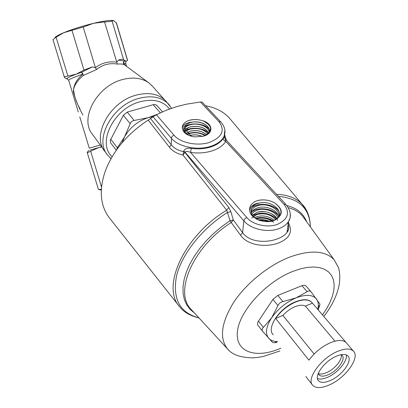 <?xml version="1.0" encoding="UTF-8"?>
<svg xmlns="http://www.w3.org/2000/svg" width="408" height="408" viewBox="0 0 408 408"><rect width="100%" height="100%" fill="white"/><g stroke="black" fill="none" stroke-linecap="round" stroke-linejoin="round"><path stroke-width="0.61" d="M125.858 63.893L125.771 63.597L123.609 63.5L124.052 61.231C123.099 62.516 123.196 63.684 124.338 64.745C123.308 64.071 120.987 63.847 117.371 64.066C109.538 62.807 102.617 64.612 96.609 69.487L83.278 75.511C77.852 79.999 74.613 84.66 73.557 89.485C74.231 96.186 76.388 102.632 80.019 108.824M290.287 213.736L290.119 217.699L288.563 221.447C286.574 224.553 283.392 226.935 279.006 228.592C267.679 233.034 250.614 229.199 243.811 220.81L244.769 218.877L246.753 217.505C252.741 224.823 267.653 228.154 277.573 224.293C288.109 219.259 290.226 212.568 283.907 204.23L225.767 141.377C224.145 140.801 223.304 139.806 223.242 138.383L224.058 137.149C224.512 136.384 224.691 136.609 224.579 137.833M198.971 317.893C188.516 315.496 182.968 310.978 179.704 306.852C160.936 287.084 183.87 235.814 226.71 210.207L227.47 212.451L230.851 211.64L228.791 207.483L226.71 210.207L182.993 155.076C177.097 153.75 172.594 151.154 169.483 147.293L148.18 120.09C126.98 134.064 112.557 151.404 104.912 172.1C98.843 191.082 100.444 206.479 109.716 218.295L179.26 306.291M54.886 37.725L55.718 36.873C57.13 35.751 59.777 34.374 63.663 32.747L56.1 37.179L52.974 39.627L64.377 77.214M67.31 79.009L64.867 77.852L64.449 77.454L64.739 76.745L76.194 74.2L81.523 72.308L92.361 66.907L95.416 67.672C101.679 62.908 108.737 61.072 116.596 62.169L118.529 60.119C121.115 59.17 122.813 59.043 123.619 59.747L125.929 61.231L127.577 60.277M124.945 65.163L123.609 63.5L126.148 66.06M101.679 146.921L98.41 147.681L87.746 152.602L87.2 152.454L87.373 152.046L88.985 150.374M318.245 373.478C320.3 374.468 323.182 374.141 326.885 372.499C334.937 369.005 342.796 359.264 341.149 354.7M318.235 373.442L318.969 374.85C320.846 376.655 324.044 376.574 328.578 374.6C337.727 370.668 346.045 359.009 342.123 355.419L341.119 354.685M317.429 378.548C320.061 379.557 323.595 379.068 328.032 377.084C337.972 372.728 347.805 360.861 346.27 354.904M336.049 356.337C324.304 361.289 313.625 376.247 318.439 380.725C320.815 383.025 324.89 382.903 330.669 380.363C342.286 375.324 352.895 360.529 347.922 355.99C345.617 353.833 341.659 353.95 336.049 356.337M329.674 384.79C345.693 377.813 360.33 357.408 353.415 351.12C350.248 348.182 344.816 348.34 337.11 351.599C320.851 358.413 306.082 379.124 312.686 385.295C315.986 388.513 321.652 388.345 329.674 384.79M311.972 302.568L311.661 302.211C308.341 299.054 302.95 298.911 295.484 301.793C279.73 307.795 266.21 327.966 273.095 334.626L273.227 334.795M346.591 343.123L346.168 342.633C342.975 339.65 337.549 339.757 329.883 342.95C321.428 346.897 314.446 352.634 308.927 360.152L275.63 318.439C280.765 311.09 287.446 305.607 295.657 302.002C303.129 299.12 308.519 299.263 311.834 302.42L345.994 342.455M314.119 353.996L282.902 315.415C286.411 311.549 290.399 308.657 294.872 306.75C299.309 304.98 302.812 304.756 305.383 306.077L334.953 341.159M148.18 120.09L150.578 118.529L171.212 144.764C174.078 148.303 178.23 150.598 183.671 151.643L182.993 155.076L184.926 152.429L228.791 207.483M288.38 222.691C293.046 231.571 289.869 238.282 278.853 242.831C266.327 247.722 247.676 245.703 240.511 235.171L242.617 232.631L243.811 220.81L184.941 152.021L184.926 152.429L183.671 151.643L183.687 151.24C184.717 148.696 187.236 147.747 191.245 148.39C198.115 149.328 204.587 148.864 210.661 147.007C216.633 145.059 220.83 142.183 223.242 138.383M230.851 211.64L233.335 219.968L242.617 232.631C249.237 242.372 266.363 243.163 277.608 238.797C281.964 237.155 285.08 235.039 286.957 232.458L286.957 232.458C288.935 229.622 289.175 226.364 287.686 222.686M224.89 130.218L224.14 136.078C222.069 140.627 217.591 144.039 210.701 146.319C197.339 150.787 178.235 146.798 171.38 138.251L153.061 116.785L150.578 118.529M153.061 116.785L156.432 114.781L173.992 135.181C180.198 142.846 197.37 146.411 209.401 142.417C222.263 137.195 225.415 130.244 218.851 121.558L200.425 101.98L186.629 104.152L177.057 106.519L166.321 110.216L156.432 114.781M166.607 101.893L165.546 100.71C158.534 93.871 148.823 91.994 136.41 95.074C109.563 101.597 91.081 136.451 105.182 151.812L106.972 154.204M152.74 86.527L149.134 83.079C142.193 78.056 133.462 76.847 122.946 79.448C98.44 85.226 80.417 115.928 90.989 132.335L103.499 149.359M153.286 116.632L148.196 117.677C137.853 121.033 129.968 127.434 124.547 136.879L122.13 142.713M274.15 220.468C264.746 224.237 250.354 218.494 249.732 210.875C249.079 206.754 251.073 203.541 255.724 201.226L259.167 200.185C264.68 199.364 269.795 200.246 274.513 202.832C283.642 209.365 283.519 215.24 274.15 220.468M260.324 202.858L260.207 202.878C271.085 200.644 283.55 210.237 278.261 217.546L277.562 218.474L278.261 217.546C283.519 210.278 271.213 200.705 260.324 202.858L257.713 203.194C252.476 204.51 249.813 207.07 249.732 210.875M274.513 202.832C283.325 209.467 283.07 215.358 273.753 220.519L267.663 221.626M260.834 220.769C249.293 217.811 247.457 206.295 257.8 203.439L260.207 202.878M277.603 220.361C276.007 213.874 264.593 209.615 257.05 212.323L252.302 215.261L257.05 212.323C265.766 210.416 272.422 212.604 277.012 218.877M256.663 216.704L254.536 217.617L256.663 216.704C262.426 215.113 267.842 215.995 272.906 219.351L274.125 220.376C269.015 216.22 263.196 214.996 256.663 216.704M251.7 218.005L256.856 214.516L253.235 216.408M253.771 211.864L251.649 214.18L253.878 211.788L257.244 210.12L253.771 211.864M251.241 213.221L251.573 212.41C252.629 210.365 254.587 208.865 257.438 207.907C254.582 208.865 252.623 210.37 251.573 212.405L251.236 213.221M278.899 217.255C280.969 209.467 266.975 202.24 257.637 205.678C254.76 206.642 252.787 208.151 251.716 210.207L251.093 212.752L251.716 210.212C252.781 208.156 254.755 206.647 257.637 205.683C266.332 202.516 279.521 208.534 279.041 215.975M268.474 221.585L264.058 220.437L259.549 220.356M273.549 222.314C268.484 218.351 262.793 217.204 256.474 218.882C261.834 217.362 266.99 218.091 271.932 221.059M275.976 219.932C271.07 214.47 264.695 212.665 256.856 214.516C264.476 212.685 270.779 214.389 275.757 219.631M277.93 218.02C276.16 211.584 264.761 207.427 257.244 210.115C264.751 207.432 276.155 211.579 277.925 218.02M278.577 217.01C277.858 210.023 265.542 204.979 257.438 207.901C265.552 204.979 277.858 210.033 278.577 217.015M188.241 135.13C181.494 130.346 182.08 126.2 190.001 122.701L190.439 122.579C199.619 119.753 212.221 126.24 208.937 132.712L208.595 133.38M203.735 136.129L194.866 136.91L192.153 136.456C186.145 134.854 182.866 132.136 182.315 128.291C182.034 125.378 183.651 122.992 187.17 121.12L190.169 120.069C194.453 119.177 198.65 119.411 202.766 120.773C212.986 123.619 213.853 133.299 203.735 136.129M208.493 133.472L208.942 132.631C211.844 126.822 201.853 120.6 192.77 122.038L190.337 122.273C185.411 123.262 182.733 125.266 182.315 128.291M192.77 122.038L190.001 122.701M202.766 120.773C212.532 125.623 213.119 130.657 204.53 135.864M202.557 136.456C198.502 134.737 194.361 134.405 190.138 135.451L189.475 135.65M189.587 135.696L190.133 135.532C194.305 134.492 198.405 134.808 202.439 136.481M205.04 135.66C200.619 132.835 195.667 132.054 190.189 133.314L187.185 134.528M187.252 134.574L190.184 133.396C195.621 132.141 200.547 132.906 204.964 135.691M206.693 134.813C202.337 130.994 196.855 129.775 190.24 131.167L185.732 133.436M185.778 133.477L190.235 131.249C196.809 129.861 202.276 131.06 206.642 134.844M207.993 134.161C204.071 129.249 198.171 127.536 190.286 129.01L186.986 130.387L184.737 132.381M184.768 132.416L187.012 130.453L190.286 129.091C197.992 127.627 203.847 129.27 207.856 134.018M208.692 133.136C205.331 127.444 199.211 125.348 190.337 126.847C187.083 127.781 184.997 129.295 184.095 131.396M184.115 131.427C185.033 129.351 187.109 127.852 190.337 126.929C199.175 125.429 205.285 127.51 208.672 133.176C203.638 127.388 189.557 126.551 184.13 131.463M209.177 132.758C209.605 126.857 198.359 122.273 190.388 124.675C186.935 125.669 184.804 127.291 183.988 129.54L183.988 129.622C184.804 127.373 186.935 125.751 190.388 124.756C197.982 122.487 208.733 126.511 209.131 132.136M116.571 23.332L113.98 20.772L112.047 20.951C111.313 21.435 108.819 21.757 104.565 21.91L93.59 23.307L83.196 27.02L63.663 32.747C72.303 29.218 82.278 26.071 93.59 23.307C103.877 20.91 110.497 20.002 113.455 20.589M118.529 60.119L126.2 61.307L125.725 62.302M184.834 128.785L184.544 128.459L185.579 128.387M186.747 128.474L188.261 129.152M157.396 114.286L148.196 117.677L134.156 120.487C132.228 120.804 130.907 121.875 130.193 123.701L124.547 136.879L117.32 147.803L116.617 149.807M156.988 105.55L155.55 104.627L153.536 104.606L127.26 112.103L123.349 115.275L110.257 140.413L110.624 142.861L116.285 150.277M200.425 101.98L202.062 102.087L220.708 121.844L218.851 121.558M231.805 120.952L228.924 117.535C223.064 111.435 215.266 107.508 205.52 105.754M306.041 286.003L304.567 285.223L302.313 285.539L277.838 295.418L272.942 299.406L258.468 321.147C257.377 322.876 257.188 324.233 257.917 325.207L257.948 325.237M240.511 235.171L231.239 222.508L233.335 219.968L230 220.728L227.47 212.451C202.144 228.332 181.682 254.22 176.491 276.073C172.385 298.982 179.872 312.91 198.946 317.868M224.624 134.706L226.42 140.311M317.735 309.356L318.133 307.423C318.628 304.098 318.118 301.359 316.603 299.212C312.803 294.581 305.985 294.127 296.137 297.85C286.125 302.226 277.955 308.892 271.626 317.847C265.96 326.777 264.991 333.596 268.709 338.298C270.708 340.466 273.656 341.542 277.547 341.532L274.548 342.766L276.68 342.485M275.63 318.439L282.902 315.415M305.383 306.077L312.431 303.144M318.174 309.871L319.933 304.643L319.796 303.858L311.013 291.761C309.937 290.7 308.642 290.68 307.132 291.7L296.137 297.85L282.907 301.589C280.602 302.099 278.96 303.44 277.981 305.607L271.626 317.847L263.349 327.425C261.962 328.792 261.763 330.138 262.757 331.469L272.549 342.419L274.548 342.766M67.555 79.06L67.014 78.841C66.708 78.157 69.768 76.612 76.194 74.2L83.956 70.049L92.361 66.907M82.911 115.02C78.917 108.049 75.761 100.399 73.43 92.075C73.333 85.517 76.424 79.56 82.702 74.2L83.298 75.266L82.722 73.409L81.523 72.308L82.702 74.2C72.899 77.576 68.248 79.672 68.753 80.488L78.3 111.996M83.196 27.02L95.416 67.672L96.609 69.487M98.741 189.521L101.332 189.312M101.286 190.266L100.781 190.006M194.407 312.941L190.082 309.33L186.706 304.847L184.355 299.543L183.11 293.505L183.014 286.824L184.095 279.613L186.359 272.009L189.786 264.149L194.32 256.204L199.884 248.319L206.371 240.674L213.659 233.427L221.59 226.731L230 220.728L231.239 222.508C192.907 246.718 173.538 292.531 191.235 309.494L191.622 309.912M183.687 151.24L184.941 152.021C186.201 151.118 188.088 151.256 190.602 152.444C198.161 153.479 205.28 152.964 211.961 150.909C218.53 148.747 223.13 145.569 225.767 141.377L225.313 139.123L224.058 137.149L224.14 136.078C225.961 131.243 224.813 126.5 220.708 121.844L220.794 121.936M246.753 217.505L190.602 152.444L191.245 148.39M104.565 21.91L117.371 64.066M255.724 201.226C259.085 199.961 262.813 199.614 266.903 200.185M251.787 207.708C258.177 202.154 273.467 203.929 278.955 211.16M251.95 211.742C258.478 206.667 272.865 208.554 278.169 215.46M252.501 215.536C261.135 211.645 269.229 212.813 276.777 219.035M255.581 218.382C261.599 216.806 267.383 217.607 272.932 220.789M258.407 219.907C262.283 219.448 266.062 219.968 269.749 221.462M251.884 207.55C258.295 202.108 273.355 203.852 278.883 210.967M252.052 211.589C258.585 206.621 272.753 208.473 278.093 215.271M252.46 215.48C261.135 211.548 269.26 212.721 276.833 218.994M255.5 218.326C261.579 216.704 267.424 217.515 273.029 220.759M258.264 219.846C262.242 219.346 266.123 219.881 269.907 221.442M187.17 121.12C191.301 119.452 195.876 119.151 200.889 120.217M183.727 127.612C188.935 122.262 204.026 122.976 209.161 129.122M209.207 129.173L210.36 130.774M184.161 131.519C189.598 126.643 203.597 127.48 208.631 133.253M186.696 134.201C193.066 131.718 199.374 132.115 205.617 135.395M183.773 127.495C189.001 122.196 203.949 122.905 209.12 128.984M209.171 129.04L210.38 130.718M186.624 134.15C193.05 131.621 199.405 132.024 205.693 135.359M322.473 314.91L326.68 308.596L330.026 302.303L332.438 296.121L333.836 290.241L334.178 284.753L333.433 279.801L331.592 275.522L328.67 271.993L324.732 269.351L319.826 267.668L314.053 266.995L307.571 267.378L300.477 268.836L293.005 271.33C266.062 281.714 239.165 311.309 237.39 331.821C235.222 352.486 256.285 359.035 280.847 348.218M228.888 350.329L227.679 349.095C219.152 338.38 221.141 322.815 233.651 302.389C246.243 283.305 268.694 265.18 289.767 257.06C310.452 249.696 325.217 250.558 334.055 259.646L338.314 267.235M111.047 158.579L107.727 155.224C93.626 139.878 112.241 104.907 139.184 98.313C151.638 95.197 161.369 97.053 168.382 103.887L169.85 105.59M169.519 108.987C163.164 100.924 153.428 98.491 140.306 101.689C113.842 108.181 96.625 143.223 112.129 156.708M169.483 147.293L171.212 144.764L171.544 137.45L172.625 135.946L173.992 135.181M101.561 146.763L90.03 150.088M79.779 116.867L89.27 148.191L100.261 145.019M286.85 205.566C296.789 208.019 303.379 213.394 306.612 221.697M305.159 219.688L302.394 215.863C298.916 211.946 294.219 209.217 288.303 207.682M191.459 136.282L190.674 135.395M190.368 135.053L189.179 133.707M188.833 133.314L187.808 132.151M187.399 131.692L186.558 130.744M186.063 130.178L185.456 129.494M160.319 112.848L153.23 104.688M134.156 120.487L127.26 112.103M130.193 123.701L123.349 115.275M117.32 147.803L110.711 139.199M310.371 226.894L310.34 225.787C309.239 208.039 298.6 198.242 278.419 196.396M276.512 194.335C287.492 194.718 295.938 197.921 301.854 203.934L306.398 210.166M277.981 305.607L272.942 299.406M263.349 327.425L258.468 321.147M282.907 301.589L277.838 295.418M307.132 291.7L301.956 285.676M110.532 158.146L110.797 159.033M83.956 70.049L72.037 30.539M67.876 76.036L56.1 37.179M123.619 59.747L112.047 20.951M127.526 60.491L116.26 22.685M90.637 151.154L101.516 187.053M285.926 204.49L283.907 204.23M191.663 309.952L227.69 349.105C232.035 354.476 240.006 357.388 251.598 357.831C254.531 357.882 258.509 357.408 263.532 356.413L279.847 350.967M165.546 100.71L171.615 108.242M126.245 61.256L126.2 61.307C125.837 61.705 125.695 62.47 125.771 63.597L126.602 66.397M305.388 220.004L334.06 259.651L338.242 267.021C339.798 271.284 340.16 276.95 339.329 284.029C337.299 295.01 332.122 305.822 323.794 316.45M318.969 374.85L318.76 374.585M318.439 380.725L318.179 380.399M353.415 351.12L346.168 342.633M164.399 99.603L151.684 85.343M68.672 80.269L67.014 78.841L66.29 78.662M124.945 65.168L148.792 82.824M162.486 111.848L156.856 105.402M288.135 224.39C289.129 227.955 288.736 230.642 286.957 232.458L288.563 221.447C291.684 216.347 290.776 210.666 285.845 204.403L225.313 139.123M310.106 226.527L310.34 225.787C309.856 214.761 305.709 207.713 301.854 203.934L228.924 117.535M312.334 384.846L305.816 376.502M318.133 307.423L319.933 304.643M311.013 291.761L305.888 285.824M262.63 331.301L257.917 325.207M127.607 60.364L116.459 22.95M87.246 152.597L98.45 189.536M101.291 190.123L98.558 189.48M224.66 138.134L224.604 137.374M224.482 136.731L224.221 135.849"/></g></svg>
